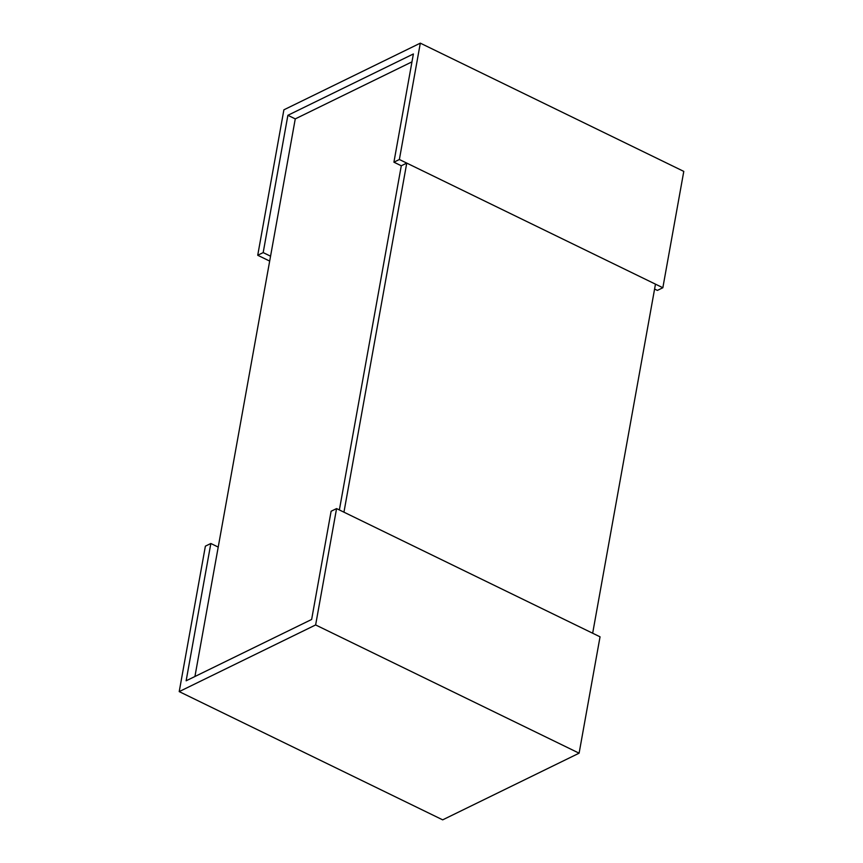 <?xml version="1.0" encoding="UTF-8"?>
<svg xmlns="http://www.w3.org/2000/svg" width="863" height="863" viewBox="0 0 863 863"><rect width="100%" height="100%" fill="white"/><g stroke="black" fill="none" stroke-linecap="round" stroke-linejoin="round"><path stroke-width="1.29" d="M194.93 676.506L295.265 118.889L411.975 61.856M406.753 163.096L343.949 512.18L592.665 633.226L655.47 284.154L406.753 163.096L401.295 165.772L339.375 509.947L401.295 165.772L393.916 162.179L399.375 159.504L420.313 43.15L683.787 171.392L662.849 287.746L657.39 290.41L654.596 289.051M295.265 118.889L287.886 115.297L413.388 53.959L393.916 162.179M399.375 159.504L662.849 287.746M420.313 43.15L283.895 109.817L257.724 255.265L263.183 252.6L270.561 256.192M257.724 255.265L269.677 261.09M263.183 252.6L287.886 115.297M336.57 508.587L600.044 636.818L579.105 753.183L442.687 819.85L179.213 691.608L315.631 624.941L336.57 508.587L331.112 511.252L311.64 619.461L186.138 680.799L210.842 543.496L218.22 547.088M315.631 624.941L579.105 753.183M210.842 543.496L205.383 546.16L179.213 691.608"/></g></svg>
